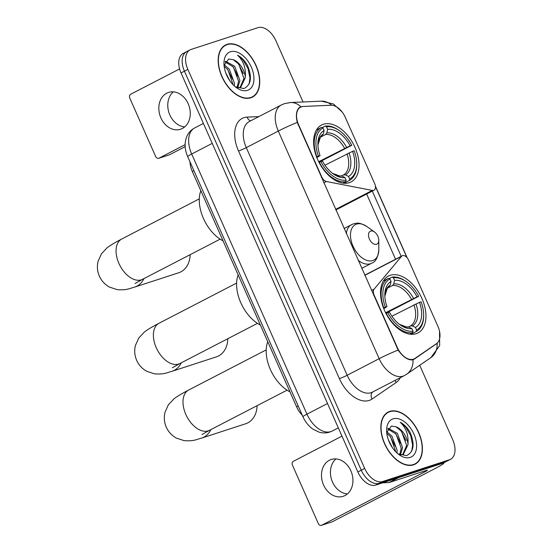 <?xml version="1.0" encoding="UTF-8"?>
<svg xmlns="http://www.w3.org/2000/svg" width="553" height="553" viewBox="0 0 553 553"><rect width="100%" height="100%" fill="white"/><g stroke="black" fill="none" stroke-linecap="round" stroke-linejoin="round"><path stroke-width="0.83" d="M373.676 295.309L374.098 295.095A6.048 3.671 -117.4 0 1 374.118 289.164L401.499 256.371A6.048 3.671 -117.4 0 1 402.218 255.79A6.048 3.671 -117.4 0 1 402.556 255.645A6.048 3.671 -117.4 0 1 408.522 260.014L437.935 326.394A16.327 9.919 62.6 0 1 436.573 343.607L414.937 358.434A16.327 9.919 62.6 0 1 414.294 358.821L412.192 359.906M349.268 182.677A32.053 19.466 62.6 0 0 351.058 181.93A32.053 19.466 62.6 0 0 354.321 145.944A32.053 19.466 62.6 0 0 323.374 124.259A32.053 19.466 62.6 0 0 321.583 125.006A32.053 19.466 62.6 0 0 318.321 160.992A32.053 19.466 62.6 0 0 349.268 182.677M416.188 333.694A32.053 19.466 62.6 0 0 417.978 332.947A32.053 19.466 62.6 0 0 421.241 296.961A32.053 19.466 62.6 0 0 390.294 275.27A32.053 19.466 62.6 0 0 388.503 276.016A32.053 19.466 62.6 0 0 385.241 312.003A32.053 19.466 62.6 0 0 416.188 333.694M374.098 295.095L397.282 347.415A16.327 9.919 62.6 0 0 413.381 359.201A16.327 9.919 62.6 0 0 414.294 358.821M298.613 124.757L321.798 177.078A6.048 3.671 -117.4 0 0 326.408 181.502L372.28 190.432A6.048 3.671 -117.4 0 0 373.966 190.232A6.048 3.671 -117.4 0 0 374.713 183.714L345.293 117.333A16.327 9.919 62.6 0 0 330.943 105.243L303.279 106.466A16.327 9.919 62.6 0 0 300.611 107.158A16.327 9.919 62.6 0 0 298.613 124.757L298.191 124.971M302.277 415.234A18.138 11.019 -117.4 0 1 296.588 406.78L192.306 171.465A18.138 11.019 -117.4 0 1 190.018 161.905M413.464 464.852A29.33 17.814 62.6 0 0 415.103 464.167A29.33 17.814 62.6 0 0 418.096 431.243A29.33 17.814 62.6 0 0 389.775 411.397A29.33 17.814 62.6 0 0 388.137 412.082A29.33 17.814 62.6 0 0 385.151 445.006A29.33 17.814 62.6 0 0 413.464 464.852M413.319 464.9A29.33 17.814 62.6 0 0 413.817 464.499M387.128 412.939A29.33 17.814 62.6 0 0 386.512 413.112M250.806 97.791A29.33 17.814 62.6 0 0 252.445 97.107A29.33 17.814 62.6 0 0 255.431 64.176A29.33 17.814 62.6 0 0 227.117 44.33A29.33 17.814 62.6 0 0 225.479 45.014A29.33 17.814 62.6 0 0 222.493 77.945A29.33 17.814 62.6 0 0 250.806 97.791M250.661 97.84A29.33 17.814 62.6 0 0 251.159 97.432M224.47 45.878A29.33 17.814 62.6 0 0 223.854 46.051M439.524 331.219L439.663 345.563L430.842 357.653A21.166 16.77 -124.4 0 0 437.133 343.323L414.439 359.035L411.681 359.948C407.07 359.733 402.556 356.429 398.139 350.042L297.272 122.42C295.558 114.989 296.38 109.95 299.726 107.303L300.099 107.088M303.037 101.973L275.899 40.742A18.138 11.019 62.6 0 0 258.009 27.65L191.096 49.438A18.138 11.019 62.6 0 0 190.08 49.86L186.672 51.629A18.138 11.019 62.6 0 0 184.446 71.178L361.268 470.209A18.138 11.019 62.6 0 0 379.164 483.301L446.077 461.513A18.138 11.019 62.6 0 0 447.087 461.091A18.138 11.019 62.6 0 1 446.077 461.513L379.164 483.301A18.138 11.019 62.6 0 1 361.268 470.209L184.446 71.178A18.138 11.019 62.6 0 1 186.672 51.629A18.138 11.019 62.6 0 1 187.681 51.208M375.452 186.561L406.877 257.463M299.726 107.303L302.871 106.494M372.038 190.557L401.181 256.322M190.08 49.86A18.138 11.019 62.6 0 0 187.854 69.415L364.683 468.446A18.138 11.019 62.6 0 0 382.572 481.539L449.485 459.75A18.138 11.019 62.6 0 0 450.501 459.322A18.138 11.019 62.6 0 0 452.727 439.773L419.713 365.277M186.672 51.629L183.257 53.399A18.138 11.019 62.6 0 0 181.031 72.948L357.86 471.979A18.138 11.019 62.6 0 0 375.75 485.071L442.663 463.283A18.138 11.019 62.6 0 0 443.679 462.861L450.501 459.322M389.9 411.667A29.026 17.627 62.6 0 0 388.275 412.344A29.026 17.627 62.6 0 0 385.323 444.937A29.026 17.627 62.6 0 0 413.347 464.582A29.026 17.627 62.6 0 0 414.964 463.905A29.026 17.627 62.6 0 0 417.923 431.312A29.026 17.627 62.6 0 0 389.9 411.667M388.351 439.766L392.485 447.826M386.81 431.831L391.946 436.13L397.151 450.37L396.957 452.969M386.803 433.303L390.591 436.829L395.782 451.842M388.144 428.312L397.365 433.324L402.57 447.571L400.413 454.988M387.764 428.934L396.01 434.022L401.215 448.269L399.681 454.766M398.001 453.868L406.566 455.637C413.893 451.932 415.04 444.107 409.987 432.163C407.264 427.538 404.001 424.234 400.199 422.25C406.068 427.78 408.66 435.011 407.962 443.955A15.118 9.18 62.6 0 0 395.927 426.757L401.43 431.216L406.635 445.462L402.743 454.518M407.962 443.955L407.99 444.764L403.434 454.207L400.192 454.995M395.927 426.757L391.358 426.087L386.72 432.515M410.167 457.414A21.166 12.857 62.6 0 0 413.948 434.112A21.166 12.857 62.6 0 0 393.072 418.835A21.166 12.857 62.6 0 0 386.623 430.531A21.166 12.857 62.6 0 0 399.162 454.76A21.166 12.857 62.6 0 0 410.167 457.414M400.199 422.25L405.736 427.061L410.679 435.591L412.614 445.096L411.743 451.186M400.932 430.628L406.02 440.623M395.513 433.434L400.6 443.423M390.093 436.241L395.181 446.23M347.381 493.947A19.348 15.297 72 0 1 332.498 482.05A19.348 15.297 72 0 1 335.982 458.928M323.56 484.96A19.348 15.297 -108 0 0 343.206 496.29A19.348 15.297 -108 0 0 350.865 470.824A19.348 15.297 -108 0 0 331.219 459.495A19.348 15.297 -108 0 0 323.56 484.96M443.796 462.799A24.187 1.908 -23.9 0 1 443.948 462.909A24.187 1.908 -23.9 0 1 435.916 468.121L332.249 521.79A3.021 2.392 72 0 1 331.966 521.908L321.397 525.35A3.021 2.392 -108 0 0 321.687 525.232L425.354 471.564A6.048 0.477 156.1 0 0 427.358 470.257A6.048 0.477 156.1 0 0 426.1 470.499L389.271 482.493A3.021 1.839 -117.4 0 1 388.953 482.555L382.628 482.831M341.968 436.13L293.353 461.299A3.021 2.392 -108 0 0 292.44 465.156L318.328 523.58A3.021 2.392 -108 0 0 321.397 525.35M227.242 44.606A29.026 17.627 62.6 0 0 225.617 45.284A29.026 17.627 62.6 0 0 222.659 77.876A29.026 17.627 62.6 0 0 250.689 97.515A29.026 17.627 62.6 0 0 252.306 96.837A29.026 17.627 62.6 0 0 255.265 64.252A29.026 17.627 62.6 0 0 227.242 44.606M225.686 72.699L229.827 80.759M224.152 64.77L229.288 69.063L234.493 83.309L234.299 85.909M224.138 66.242L227.933 69.768L233.124 84.775M225.486 61.252L234.707 66.256L239.912 80.503L237.755 87.927M225.099 61.874L233.352 66.961L238.557 81.208L237.016 87.706M235.343 86.807L243.908 88.577C251.235 84.872 252.375 77.047 247.329 65.102C244.606 60.477 241.343 57.173 237.541 55.189C243.41 60.719 245.995 67.95 245.304 76.895A15.118 9.18 62.6 0 0 233.262 59.696L238.772 64.155L243.97 78.402L240.078 87.457M245.304 76.895L245.325 77.703L240.776 87.146L237.534 87.927M233.262 59.696L228.7 59.026L224.055 65.448M247.509 90.353A21.166 12.857 62.6 0 0 251.29 67.051A21.166 12.857 62.6 0 0 230.414 51.775A21.166 12.857 62.6 0 0 223.965 63.464A21.166 12.857 62.6 0 0 236.504 87.699A21.166 12.857 62.6 0 0 247.509 90.353M237.541 55.189L243.078 60.001L248.021 68.531L249.956 78.035L249.085 84.125M238.274 63.567L243.355 73.556M232.854 66.374L237.942 76.362M227.435 69.18L232.523 79.169M389.243 278.629L392.098 277.15L393.439 277.82A28.784 17.482 62.6 0 1 406.579 281.857A28.784 17.482 62.6 0 1 418.69 296.297L417.059 296.83A26.005 15.795 62.6 0 0 394.572 280.371L393.75 283.889L392.602 285.486L387.321 288.224M385.586 312.715L417.059 296.83M419.506 302.339L421.13 301.807A28.784 17.482 62.6 0 1 423.639 314.816A28.784 17.482 62.6 0 1 416.561 329.996L415.434 327.445A26.005 15.795 62.6 0 0 419.506 302.339L391.897 316.219M408.508 326.934L410.513 325.897L412.379 325.931L415.434 327.445M267.756 341.719A33.263 20.198 62.6 0 0 289.959 391.835M418.69 296.297L385.876 313.281M388.572 278.297A29.993 18.214 62.6 0 0 383.789 307.827L385.351 307.157A28.784 17.482 62.6 0 1 389.92 278.968L388.572 278.297L383.36 281M406.579 281.857L405.867 281.353A29.993 18.214 62.6 0 0 392.098 277.15M416.561 329.996L416.202 331.544A29.993 18.214 62.6 0 0 423.646 315.687L423.639 314.816M416.202 331.544L410.934 334.275M389.92 278.968L391.047 281.518A26.005 15.795 62.6 0 0 384.812 295.15A26.005 15.795 62.6 0 0 386.976 306.625L385.351 307.157M394.572 280.371L393.439 277.82M386.976 306.625L383.789 308.685M384.84 296.187L387.307 288.237L390.231 285.037L391.047 281.518M409.863 334.15L412.676 332.692L413.043 331.143A28.784 17.482 62.6 0 1 387.791 312.666L386.229 313.337A29.993 18.214 62.6 0 0 412.676 332.692M387.791 312.666L389.423 312.134A26.005 15.795 62.6 0 0 400.22 324.915A26.005 15.795 62.6 0 0 411.909 328.593L413.043 331.143M411.909 328.593L408.861 327.079L406.172 326.858L399.39 324.3A23.261 14.129 62.6 0 0 408.861 327.079M210.88 429.598A22.68 17.924 72 0 1 201.61 438.114L245.636 423.778A22.68 17.924 -108 0 0 257.048 405.695M322.323 127.619L325.178 126.139L326.519 126.803A28.784 17.482 62.6 0 1 339.66 130.847A28.784 17.482 62.6 0 1 351.77 145.287L350.139 145.812A26.005 15.795 62.6 0 0 327.653 129.354L326.83 132.879L325.682 134.469L320.401 137.206M318.666 161.697L350.139 145.812M352.586 151.328L354.21 150.796A28.784 17.482 62.6 0 1 356.72 163.799A28.784 17.482 62.6 0 1 349.641 178.985L348.514 176.435A26.005 15.795 62.6 0 0 352.586 151.328L324.977 165.209M341.588 175.923L343.593 174.879L345.459 174.914L348.514 176.435M200.836 190.709A33.263 20.198 62.6 0 0 223.039 240.818M351.77 145.287L318.957 162.264M321.652 127.287A29.993 18.214 62.6 0 0 316.869 156.81L318.431 156.14A28.784 17.482 62.6 0 1 323 127.95L321.652 127.287L316.44 129.983M339.66 130.847L338.948 130.335A29.993 18.214 62.6 0 0 325.178 126.139M349.641 178.985L349.282 180.534A29.993 18.214 62.6 0 0 356.726 164.676L356.72 163.799M349.282 180.534L344.014 183.257M323 127.95L324.127 130.501A26.005 15.795 62.6 0 0 317.892 144.133A26.005 15.795 62.6 0 0 320.056 155.607L318.431 156.14M327.653 129.354L326.519 126.803M320.056 155.607L316.869 157.674M323.311 134.026A23.261 14.129 62.6 0 0 317.913 145.162L320.387 137.22L323.311 134.026L324.127 130.501M342.943 183.14L345.756 181.681L346.123 180.133A28.784 17.482 62.6 0 1 320.871 161.649L319.309 162.326A29.993 18.214 62.6 0 0 345.756 181.681M320.871 161.649L322.503 161.123A26.005 15.795 62.6 0 0 333.3 173.905A26.005 15.795 62.6 0 0 344.989 177.582L346.123 180.133M344.989 177.582L341.941 176.061L339.252 175.847L332.471 173.283M143.96 278.581A22.68 17.924 72 0 1 134.69 287.097L178.716 272.767A22.68 17.924 -108 0 0 190.128 254.684M370.71 231.071A7.258 4.41 62.6 0 0 369.411 239.062A7.258 4.41 62.6 0 0 376.572 244.295A7.258 4.41 62.6 0 0 378.784 240.285A7.258 4.41 62.6 0 0 374.485 231.977A7.258 4.41 62.6 0 0 370.71 231.071M238.149 274.924A33.263 20.198 62.6 0 0 260.359 325.033M181.28 362.796A22.68 17.924 72 0 1 172.011 371.312L216.389 356.865A22.68 17.924 -108 0 0 227.795 338.719M184.723 126.886A19.348 15.297 72 0 1 169.84 114.989A19.348 15.297 72 0 1 173.317 91.867M160.902 117.9A19.348 15.297 -108 0 0 180.541 129.229A19.348 15.297 -108 0 0 188.207 103.764A19.348 15.297 -108 0 0 168.561 92.434A19.348 15.297 -108 0 0 160.902 117.9M185.165 146.663L169.591 154.729A3.021 2.392 72 0 1 169.308 154.847L158.739 158.289A3.021 2.392 -108 0 0 159.022 158.165L185.117 144.658M179.594 68.925L130.695 94.238A3.021 2.392 -108 0 0 129.782 98.095L155.669 156.52A3.021 2.392 -108 0 0 158.739 158.289M321.376 177.292L321.798 177.078M397.282 347.415L396.86 347.637M298.171 405.964L296.588 406.78M193.889 170.642L192.306 171.465M371.54 290.498L374.118 289.164M323.83 182.836L326.408 181.502M335.609 209.414L372.28 190.432M364.835 275.353L401.499 256.371M400.31 377.692A30.235 18.367 -117.4 0 1 396.183 382.496L372.072 399.017A30.235 18.367 -117.4 0 1 339.383 378.611L238.516 150.99A6.048 0.477 156.1 0 0 246.299 147.63L347.173 375.259A24.187 14.689 62.6 0 0 371.028 392.713A24.187 14.689 62.6 0 0 372.376 392.153L404.374 375.584A24.187 14.689 -117.4 0 1 403.026 376.151A24.187 14.689 -117.4 0 1 379.164 358.69A21.166 1.673 -23.9 0 1 398.139 350.042M238.516 150.99A30.235 18.367 -117.4 0 1 243.914 117.699A30.235 18.367 -117.4 0 1 247.156 117.118L258.852 116.6M249.272 121.563A24.187 14.689 62.6 0 0 246.299 147.63L278.297 131.068A24.187 14.689 -117.4 0 1 281.263 105.001L249.272 121.563M404.374 375.584L406.731 374.181A21.166 16.77 -124.4 0 0 413.015 359.733M297.272 122.42A21.166 1.673 156.1 0 0 278.297 131.068L379.164 358.69L347.173 375.259A6.048 0.477 156.1 0 1 339.383 378.611M331.579 105.236A21.166 16.189 -92.5 0 0 321.383 101.158L333.418 103.985L342.1 111.948M300.908 106.757A21.166 16.189 -92.5 0 0 290.553 102.526L321.383 101.158M366.646 194.027L395.547 259.239M187.854 69.415L181.031 72.948M364.683 468.446L357.86 471.979M382.572 481.539L375.75 485.071M449.485 459.75L442.663 463.283M396.183 382.496A6.048 4.79 55.6 0 1 395.347 380.264M372.072 399.017A6.048 4.79 55.6 0 1 372.722 391.973M250.654 120.844A6.048 4.624 87.5 0 1 247.156 117.118M436.075 344.201L434.554 344.989M414.439 359.035L413.202 359.671M212.241 143.379L191.691 154.017A12.097 0.954 156.1 0 0 187.681 156.623L186.624 153.921C185.193 149.704 184.785 145.515 185.407 141.34L186.174 138.167C187.688 133.605 190.522 130.197 194.663 127.95A24.187 14.689 62.6 0 0 191.691 154.017L306.97 414.162A24.187 14.689 62.6 0 0 330.825 431.617A24.187 14.689 62.6 0 0 332.18 431.057L338.318 427.877M327.521 403.524L306.97 414.162A12.097 0.954 156.1 0 0 302.961 416.768L187.681 156.623M425.036 470.845L425.354 471.564M398.789 477.571L389.271 482.493M321.687 525.232L332.249 521.79M388.953 482.555L398.215 477.757M201.976 434.54L209.483 430.317A22.68 13.777 -117.4 0 1 208.218 430.849A22.68 13.777 -117.4 0 1 185.849 414.48A22.68 13.777 -117.4 0 1 188.635 390.045L266.207 349.883M411.487 299.304A22.376 13.59 62.6 0 0 392.602 285.486M410.513 325.897A22.376 13.59 62.6 0 0 413.927 304.814M390.231 285.037A23.261 14.129 62.6 0 0 384.833 296.18M413.513 298.35A23.261 14.129 62.6 0 0 393.75 283.889M412.379 325.931A23.261 14.129 62.6 0 0 415.96 303.867M135.056 283.53L142.563 279.306A22.68 13.777 -117.4 0 1 141.298 279.832A22.68 13.777 -117.4 0 1 118.93 263.47A22.68 13.777 -117.4 0 1 121.715 239.027L199.287 198.866M344.567 148.294A22.376 13.59 62.6 0 0 325.682 134.469M343.593 174.879A22.376 13.59 62.6 0 0 347.007 153.803M346.593 147.34A23.261 14.129 62.6 0 0 326.83 132.879M345.459 174.914A23.261 14.129 62.6 0 0 349.04 152.849M332.477 173.289A23.261 14.129 62.6 0 0 341.941 176.061M172.377 367.745L179.884 363.521A22.68 13.777 -117.4 0 1 178.619 364.047A22.68 13.777 -117.4 0 1 156.25 347.685A22.68 13.777 -117.4 0 1 159.029 323.242L236.608 283.081M344.063 228.479L353.408 223.82C357.093 223.433 357.874 221.435 366.971 226.619A19.998 12.145 62.6 0 0 356.574 224.11A19.998 12.145 62.6 0 0 353.001 246.126A19.998 12.145 62.6 0 0 372.729 260.567A19.998 12.145 62.6 0 0 378.826 249.514C378.079 257.318 375.687 261.887 371.644 263.228A21.767 13.224 62.6 0 1 370.427 263.74A21.767 13.224 62.6 0 1 358.157 260.29M351.625 224.566A21.767 13.224 62.6 0 0 346.337 233.615M159.022 158.165L169.591 154.729M300.611 107.158L298.738 108.132M335.858 209.967L373.966 190.232M364.759 275.18L402.218 255.79M290.553 102.526L284.608 103.605L281.263 105.001M407.188 257.829L375.404 186.105M406.731 374.181L430.842 357.653M332.18 431.057L329.692 432.093C326.152 433.199 322.579 433.199 318.963 432.093L313.081 429.239C308.643 426.114 305.27 421.96 302.961 416.768M194.663 127.95L203.4 123.43M386.015 413.52L388.275 412.344M412.704 465.073L414.964 463.905M223.35 46.459L225.617 45.284M250.039 98.012L252.306 96.837M188.635 390.045C179.006 395.091 175.771 397.393 173.829 398.99L168.326 404.886L165.008 412.31C163.778 417.397 164.2 422.354 166.287 427.186C168.465 431.976 171.852 435.619 176.448 438.128L184.17 440.658C194.248 441.363 196.46 439.379 201.61 438.114M287.062 390.162L209.483 430.317M121.715 239.027C112.086 244.08 108.851 246.375 106.909 247.979L101.406 253.875L98.088 261.299C96.858 266.38 97.28 271.343 99.367 276.175C101.545 280.959 104.932 284.608 109.529 287.111L117.25 289.641C127.328 290.353 129.54 288.369 134.69 287.097M220.142 239.145L142.563 279.306M159.029 323.242C149.407 328.295 146.172 330.59 144.229 332.194L138.72 338.09L135.409 345.514C134.179 350.595 134.6 355.558 136.681 360.39C138.865 365.174 142.252 368.823 146.849 371.326L154.57 373.856C164.649 374.568 166.861 372.584 172.011 371.312M361.731 268.364L371.644 263.228M374.485 231.977L366.971 226.619M378.784 240.285L378.826 249.514M257.456 323.36L179.884 363.521"/></g></svg>
